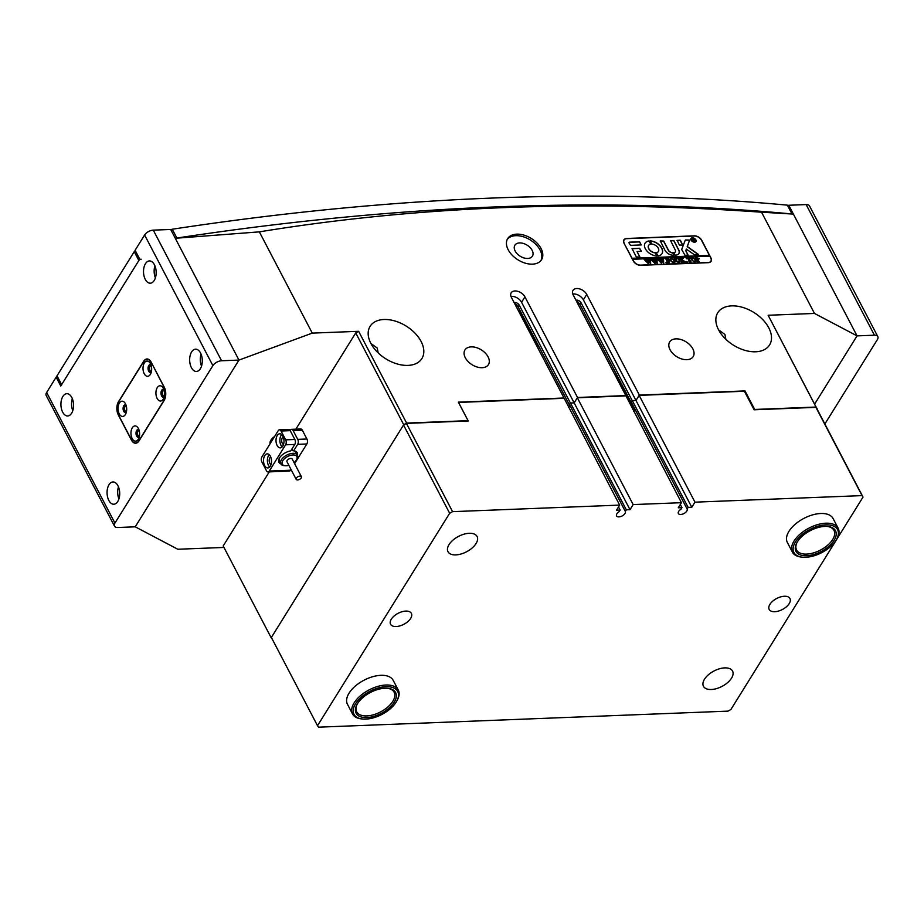 <?xml version="1.0" encoding="UTF-8"?>
<svg xmlns="http://www.w3.org/2000/svg" width="924" height="924" viewBox="0 0 924 924"><rect width="100%" height="100%" fill="white"/><g stroke="black" fill="none" stroke-linecap="round" stroke-linejoin="round"><path stroke-width="1.39" d="M515.153 251.016A10.326 6.526 31.9 0 0 523.989 257.946A10.326 6.526 31.9 0 0 532.42 256.144A10.326 6.526 31.9 0 0 532.155 250.358A10.326 6.526 31.9 0 0 523.319 243.428A10.326 6.526 31.9 0 0 514.887 245.23A10.326 6.526 31.9 0 0 515.153 251.016M508.2 249.78A19.947 12.601 31.9 0 0 525.259 263.155A19.947 12.601 31.9 0 0 541.556 259.679A19.947 12.601 31.9 0 0 541.037 248.498A19.947 12.601 31.9 0 0 523.966 235.123A19.947 12.601 31.9 0 0 507.68 238.611A19.947 12.601 31.9 0 0 508.2 249.78M541.025 260.418A19.947 12.601 31.9 0 0 540.078 250.046A19.947 12.601 31.9 0 0 523.665 236.879A19.947 12.601 31.9 0 0 507.241 239.408M274.624 436.474A9.621 5.082 152.4 0 0 270.917 440.171A9.621 5.082 152.4 0 0 270.097 443.751M718.56 329.81A30.504 19.277 31.9 0 0 744.663 350.265A30.504 19.277 31.9 0 0 769.577 344.941A30.504 19.277 31.9 0 0 768.791 327.847A30.504 19.277 31.9 0 0 742.688 307.392A30.504 19.277 31.9 0 0 717.775 312.716A30.504 19.277 31.9 0 0 718.56 329.81M578.62 302.16A4.689 2.483 -27.6 0 1 578.17 303.661A4.689 2.483 -27.6 0 1 577.939 304.008M575.952 300.219A3.638 2.298 -148.1 0 1 576.611 300.115A3.638 2.298 -148.1 0 1 581.034 302.726L579.949 304.481L579.498 303.615M744.467 391.764L744.998 390.921L639.339 395.056L635.978 400.462L632.212 400.612L631.115 402.367L579.949 304.481L576.23 300.727M631.115 402.367A4.689 2.483 -27.6 0 1 631.15 403.43M370.882 343.428A30.504 19.277 31.9 0 0 396.985 363.883A30.504 19.277 31.9 0 0 421.887 358.558A30.504 19.277 31.9 0 0 421.101 341.453A30.504 19.277 31.9 0 0 394.998 321.009A30.504 19.277 31.9 0 0 370.097 326.334A30.504 19.277 31.9 0 0 370.882 343.428M568.514 407.311A4.689 2.483 152.4 0 0 568.965 406.699A4.689 2.483 152.4 0 0 569.311 404.781L570.397 403.026L574.162 402.876L577.523 397.482L524.924 296.87A8.212 5.186 31.9 0 0 517.902 291.36A8.212 5.186 31.9 0 0 511.191 292.793A8.212 5.186 31.9 0 0 511.411 297.389L564.01 398.001L458.35 402.148L468.041 420.674L406.618 423.088L403.719 424.705L271.182 637.756L272.303 639.223M516.123 306.422A4.689 2.483 152.4 0 0 516.366 306.087A4.689 2.483 152.4 0 0 516.805 304.585M514.148 302.633A3.638 2.298 -148.1 0 1 514.807 302.529A3.638 2.298 -148.1 0 1 519.23 305.151L518.133 306.907L517.694 306.04M569.311 404.781L518.133 306.907L514.425 303.153M465.292 357.738A13.848 8.755 31.9 0 0 477.142 367.024A13.848 8.755 31.9 0 0 488.438 364.61A13.848 8.755 31.9 0 0 488.08 356.849A13.848 8.755 31.9 0 0 476.241 347.563A13.848 8.755 31.9 0 0 464.934 349.988A13.848 8.755 31.9 0 0 465.292 357.738M670.039 349.722A13.848 8.755 31.9 0 0 681.889 359.009A13.848 8.755 31.9 0 0 693.185 356.595A13.848 8.755 31.9 0 0 692.827 348.833A13.848 8.755 31.9 0 0 680.988 339.547A13.848 8.755 31.9 0 0 669.681 341.961A13.848 8.755 31.9 0 0 670.039 349.722M744.998 390.921L754.689 409.459L816.111 407.045L768.121 315.257L814.483 313.444L857.056 335.874L793.381 214.091A2416.664 1277.234 152.4 0 0 496.338 206.884A2416.664 1277.234 152.4 0 0 175.283 238.288L238.958 360.083L135.227 526.819L177.812 549.249L223.966 547.447M57.184 377.154L56.156 377.188L46.639 392.469L114.934 523.1L212.89 365.615L144.606 234.996A7.034 3.719 -27.6 0 1 153.28 230.145L221.575 360.764L238.958 360.083L312.266 333.114L259.344 231.866C338.08 219.023 419.277 210.949 502.933 207.657C586.925 204.4 673.134 205.913 761.549 212.208L814.483 313.444M793.393 214.091L761.549 212.208M857.056 335.874L814.702 403.973L857.056 335.874L874.439 335.204L806.155 204.574L788.773 205.255L857.056 335.874M768.121 315.257L863.028 497.089L862.057 495.611L694.975 502.159L691.799 507.253L688.137 507.392L632.305 400.6L635.978 400.462L639.142 395.368L694.975 502.159M694.271 235.839L626.668 238.484A6.098 3.858 31.9 0 0 623.885 239.847A6.098 3.858 31.9 0 0 624.046 243.266L633.275 260.915A6.098 3.858 31.9 0 0 640.69 265.315L708.304 262.67A6.098 3.858 31.9 0 0 711.076 261.296A6.098 3.858 31.9 0 0 710.926 257.877L701.697 240.228A6.098 3.858 31.9 0 0 694.271 235.839L694.155 236.024M312.266 333.114L358.627 331.3L406.618 423.088M639.339 395.056L586.74 294.444A8.212 5.186 -148.1 0 0 579.706 288.935A8.212 5.186 -148.1 0 0 573.007 290.367A8.212 5.186 -148.1 0 0 573.215 294.975L625.814 395.588L577.523 397.482M680.318 504.516L681.958 507.634L678.285 507.784L681.45 502.691L625.814 395.588M564.01 398.001L619.646 505.105L616.47 510.198L620.143 510.06L618.503 506.929M817.082 408.524L816.111 407.045M259.344 231.866L175.283 238.288M403.719 424.705L355.74 332.917L295.853 429.175M269.288 471.864L223.192 545.968L271.182 637.756M355.74 332.917L358.627 331.3M725.837 339.27L724.924 334.43L718.618 329.914M378.159 352.887L377.246 348.048L370.94 343.532M510.972 296.408A8.212 5.186 31.9 0 1 521.563 302.264L574.162 402.876L570.489 403.026L569.496 404.631A4.932 2.599 -27.6 0 1 569.149 406.687A4.932 2.599 -27.6 0 1 568.583 407.438M519.23 305.151L570.397 403.026M572.788 293.982A8.212 5.186 -148.1 0 1 583.379 299.85L691.799 507.253M581.034 302.726L632.212 400.612M300.623 478.62A2.934 1.548 152.4 0 0 301.397 476.668A2.934 1.548 152.4 0 0 296.962 477.431A2.934 1.548 152.4 0 0 296.2 479.383A2.934 1.548 152.4 0 0 300.623 478.62M301.397 476.668L292.169 459.009A2.934 1.548 152.4 0 0 287.734 459.782A2.934 1.548 152.4 0 0 286.971 461.734L296.2 479.383M294.04 462.601A8.212 4.343 152.4 0 0 294.698 462.035A8.212 4.343 152.4 0 0 296.512 459.794A8.212 4.343 152.4 0 0 293.913 454.989A8.212 4.343 152.4 0 0 284.43 458.708A8.212 4.343 152.4 0 0 285.123 465.742A8.212 4.343 152.4 0 0 288.842 465.326M285.123 465.742L284.026 465.627A9.39 4.955 -27.6 0 1 280.792 463.836A9.39 4.955 -27.6 0 1 283.241 457.588A9.39 4.955 -27.6 0 1 297.424 455.139A9.39 4.955 -27.6 0 1 297.043 458.824L296.512 459.794M280.804 463.871A10.326 5.452 -27.6 0 1 279.337 458.246A10.326 5.452 -27.6 0 1 279.568 457.842A9.39 4.955 152.4 0 0 279.383 461.145L280.792 463.836M297.424 455.139L296.015 452.46A9.39 4.955 152.4 0 0 292.92 450.681L293.682 450.762A10.326 5.452 -27.6 0 1 297.436 455.174M277.119 445.46A7.034 3.985 -92.2 0 0 280.272 447.863A7.034 3.985 -92.2 0 0 283.726 443.67A7.034 3.985 -92.2 0 0 282.883 436.197A7.034 3.985 -92.2 0 0 279.718 433.795A7.034 3.985 -92.2 0 0 276.264 437.988A7.034 3.985 -92.2 0 0 277.119 445.46M281.693 434.603A7.034 3.985 -92.2 0 0 280.977 445.31A7.034 3.985 -92.2 0 0 282.167 446.904M283.218 436.925A3.869 2.195 -92.2 0 0 282.27 443.22A3.869 2.195 -92.2 0 0 283.506 444.467M264.634 465.534A7.034 3.985 -92.2 0 0 267.787 467.937A7.034 3.985 -92.2 0 0 271.24 463.733A7.034 3.985 -92.2 0 0 270.397 456.271A7.034 3.985 -92.2 0 0 267.232 453.869A7.034 3.985 -92.2 0 0 263.779 458.061A7.034 3.985 -92.2 0 0 264.634 465.534M269.207 454.666A7.034 3.985 -92.2 0 0 268.491 465.384A7.034 3.985 -92.2 0 0 269.681 466.978M270.732 456.999A3.869 2.195 -92.2 0 0 269.785 463.294A3.869 2.195 -92.2 0 0 271.021 464.541M293.127 430.538L297.736 439.362L306.918 439.004L302.298 430.18L293.127 430.538A3.523 1.998 -92.2 0 0 291.545 429.337A3.523 1.998 -92.2 0 0 290.298 430.203L290.136 430.48M291.545 429.337L300.716 428.979A3.523 1.998 87.8 0 1 302.298 430.18M306.918 439.004A3.523 1.998 87.8 0 1 306.86 443.97L297.678 444.329A3.523 1.998 -92.2 0 0 297.736 439.362M285.666 439.836L294.837 439.478L290.228 430.653L281.058 431.011A3.523 1.998 -92.2 0 0 279.475 429.81A3.523 1.998 -92.2 0 0 278.228 430.676L261.896 456.93A3.523 1.998 -92.2 0 0 261.839 461.885L266.459 470.72A3.523 1.998 -92.2 0 0 268.041 471.921A3.523 1.998 -92.2 0 0 269.277 471.044L285.608 444.802A3.523 1.998 -92.2 0 0 285.666 439.836L281.058 431.011M297.678 444.329L293.682 450.762M279.568 457.842A10.326 5.452 -27.6 0 1 290.783 450.877L294.779 444.444L285.608 444.802M269.277 471.044L290.529 470.212L291.002 469.45M294.606 463.675L306.86 443.97M290.529 470.212A3.523 1.998 87.8 0 1 289.281 471.09L268.041 471.921M279.475 429.81L288.646 429.452A3.523 1.998 87.8 0 1 290.228 430.653M294.837 439.478A3.523 1.998 87.8 0 1 294.779 444.444M292.92 450.681L291.996 448.914M691.164 238.658A2.703 1.709 31.9 0 0 691.106 238.738A2.703 1.709 31.9 0 0 691.175 240.252A2.703 1.709 31.9 0 0 691.302 240.459M695.714 239.917A2.703 1.709 31.9 0 0 693.404 238.115A2.703 1.709 31.9 0 0 691.21 238.588A2.703 1.709 31.9 0 0 691.279 240.09A2.703 1.709 31.9 0 0 693.589 241.903A2.703 1.709 31.9 0 0 695.784 241.43A2.703 1.709 31.9 0 0 695.714 239.917M691.083 240.101A2.934 1.848 31.9 0 0 693.589 242.065A2.934 1.848 31.9 0 0 695.991 241.557A2.934 1.848 31.9 0 0 695.911 239.917A2.934 1.848 31.9 0 0 693.404 237.942A2.934 1.848 31.9 0 0 691.002 238.461A2.934 1.848 31.9 0 0 691.083 240.101M695.934 241.638A2.934 1.848 31.9 0 0 695.818 240.067A2.934 1.848 31.9 0 0 695.599 239.709M698.567 254.493L687.294 246.523L689.662 240.067L685.77 239.951A1.178 0.739 31.9 0 0 685.192 240.298L681.785 249.226A1.178 0.739 31.9 0 0 681.866 249.803L684.973 255.29L688.114 255.116L685.874 250.693L686.313 249.099L694.132 254.585A1.178 0.739 31.9 0 0 695.079 254.897L698.567 254.493M698.509 254.747L687.202 246.673L689.57 240.217L685.677 240.101A1.178 0.739 31.9 0 0 685.192 240.298M661.757 248.094A9.968 6.306 31.9 0 0 650.173 240.91L651.801 244.098A5.752 3.638 -148.1 0 1 658.281 248.233A5.752 3.638 -148.1 0 1 658.419 251.455A5.752 3.638 -148.1 0 1 656.294 252.702L658.004 255.879A9.968 6.306 31.9 0 0 662.011 253.684A9.968 6.306 31.9 0 0 661.757 248.094M661.965 253.765A9.968 6.306 31.9 0 0 661.653 248.256A9.968 6.306 31.9 0 0 650.08 241.06L650.011 241.072M658.373 251.524A5.752 3.638 -148.1 0 1 658.327 251.605A5.752 3.638 -148.1 0 1 656.202 252.853L656.167 252.853M675.929 258.385L676.668 261.065L678.643 262.508L679.336 260.683L677.384 258.2L678.99 258.142L679.914 262.07L678.805 262.531L676.645 261.723L674.104 258.339L676.033 258.258L676.761 260.915L678.747 262.358L679.579 262.035M678.99 258.142L678.493 258.639L679.868 262.15M682.697 258.743L682.016 259.933L686.232 262.185L684.118 262.266L681.519 260.21L683.263 262.3L681.334 262.37L680.168 258.882L679.117 258.131L681.057 258.062L681.473 260.129L682.397 258.535L681.808 258.027L683.483 257.969L682.016 259.933M680.699 258.27L681.381 260.279L682.397 258.535M687.225 262.197L686.855 261.492L687.133 262.358M686.659 261.862L687.329 261.989M686.486 258.766L686.082 257.865L689.87 257.715L690.413 258.616L688.357 257.958L691.129 261.989L689.189 262.07L687.71 257.981L686.486 258.766M686.717 258.062L686.613 258.766M691.429 259.806L691.325 258.154L692.596 257.553L695.922 259.609L696.038 261.307L694.813 261.908L691.429 259.806M709.632 256.133L709.251 255.394L631.981 258.42L632.443 259.298L709.805 256.121L710.729 257.888A5.867 3.708 31.9 0 1 710.879 261.169L710.325 262.07M632.547 259.147L633.46 260.915A5.867 3.708 31.9 0 0 640.598 265.13L708.211 262.485A5.867 3.708 31.9 0 0 710.879 261.169M695.61 257.646L699.295 258.524L697.597 259.679L699.306 261.665L697.366 261.746L696.199 258.246L695.16 257.507L699.295 258.524L698.44 259.725M670.374 260.626L670.27 258.974L671.54 258.373L674.878 260.441L674.982 262.127L673.758 262.728L670.374 260.626M668.988 259.494L666.597 258.812L667.544 260.626L668.791 259.979L669.496 261.33L667.636 260.811L669.357 262.843L667.428 262.913L666.262 259.425L665.211 258.685L668.56 258.547L668.988 259.494M666.597 258.812L667.451 260.787L668.653 259.99M666.562 263.017L666.192 262.3L666.458 263.167M665.985 262.67L666.666 262.797M662.127 258.928L663.49 258.87L663.675 263.121L661.203 260.649L661.422 263.213L657.114 258.997L658.824 258.928L661.18 262.208L660.764 260.175L659.193 258.916L660.983 258.847L663.236 262.081L662.127 258.928M663.49 258.87L663.178 259.69M658.8 259.055L658.997 259.863M660.926 258.974L663.236 262.081M655.624 259.182L656.987 259.124L657.172 263.375L654.7 260.903L654.92 263.467L650.611 259.251L652.321 259.182L654.677 262.462L654.261 260.429L652.691 259.17L654.481 259.101L656.733 262.335L655.624 259.182M656.987 259.124L656.675 259.944M652.298 259.309L652.494 260.118M654.481 259.101L654.1 259.679L656.733 262.335M649.122 259.436L650.484 259.378L650.669 263.629L648.198 261.157L648.417 263.721L644.109 259.505L645.818 259.436L648.174 262.716L647.759 260.683L646.176 259.425L647.978 259.355L650.23 262.589L649.122 259.436M650.484 259.378L650.173 260.198M645.795 259.563L645.991 260.372M647.978 259.355L647.597 259.933L650.23 262.589M709.251 255.394L632.085 258.27L624.127 243.428M709.343 255.243L701.501 240.24A5.867 3.708 31.9 0 0 694.363 236.013L626.761 238.658A5.867 3.708 31.9 0 0 624.081 239.974A5.867 3.708 31.9 0 0 624.231 243.255M641.233 244.941L639.57 241.765L629.567 242.146A1.178 0.739 31.9 0 0 629.071 243.07L630.503 245.357L641.233 244.941L639.477 241.915L629.475 242.307A1.178 0.739 31.9 0 0 628.99 242.492M637.063 251.582L641.395 251.189L639.604 248.244L632.028 248.602L636.336 256.976L639.824 256.999L637.063 251.582L639.812 256.837M672.707 252.714A3.523 2.229 -148.1 0 1 668.456 250.173L663.675 241.037L660.325 240.945L664.98 250.312A6.803 4.297 31.9 0 0 674 255.128L672.603 252.864A3.523 2.229 -148.1 0 1 668.364 250.335L663.582 241.187L660.175 241.106M650.796 244.132L649.087 240.956A9.968 6.306 31.9 0 0 645.079 243.151A9.968 6.306 31.9 0 0 647.123 251.236A9.968 6.306 31.9 0 0 656.918 255.925L655.289 252.737A5.752 3.638 -148.1 0 1 649.768 249.965A5.752 3.638 -148.1 0 1 648.66 245.38A5.752 3.638 -148.1 0 1 650.796 244.132M677.13 240.286L679.371 245.033L682.721 245.114L680.48 240.379L676.98 240.448L680.133 240.171M675.213 249.907A3.523 2.229 -148.1 0 1 675.305 251.882A3.523 2.229 -148.1 0 1 673.735 252.668L674.982 255.093A6.803 4.297 31.9 0 0 678.874 253.592A6.803 4.297 31.9 0 0 678.69 249.769L673.919 240.633L670.558 240.54L675.213 249.907M694.629 240.529L692.988 239.917L693.97 241.072L692.85 241.118L691.556 238.646L692.561 238.6L695.449 241.095M691.949 238.773L694.016 239.166L693.566 239.963L694.536 240.679M675.259 251.963A3.523 2.229 -148.1 0 1 675.213 252.033A3.523 2.229 -148.1 0 1 673.642 252.83L673.596 252.83M678.817 253.661A6.803 4.297 31.9 0 0 678.597 249.93L673.815 240.783L670.42 240.702M682.767 245.103L680.041 240.321M650.819 244.132L648.995 241.106A9.968 6.306 31.9 0 0 645.033 243.231M656.976 255.913L655.197 252.887A5.752 3.638 -148.1 0 1 649.676 250.115A5.752 3.638 -148.1 0 1 648.567 245.53A5.752 3.638 -148.1 0 1 648.613 245.461M674.012 255.128L672.603 252.864M641.325 251.409L639.512 248.394L632.016 248.695M688.034 255.163L685.781 250.843L686.313 249.099M692.838 237.988A2.934 1.848 31.9 0 0 690.967 238.542M694.063 242.18A2.703 1.709 31.9 0 0 695.691 241.591A2.703 1.709 31.9 0 0 695.737 241.511M693.577 240.933L692.988 239.917M693.924 239.328L693.566 239.963M692.954 239.963L693.577 239.212L692.399 238.785L692.838 239.963L693.485 239.374M692.399 238.785L692.931 239.813L693.577 239.212M698.613 261.434L697.597 259.679M699.202 258.674L698.336 259.875M696.569 257.692L697.424 259.667L698.544 258.593L696.569 257.692L697.516 259.517L698.544 258.593M691.233 258.304L692.596 257.553M692.492 257.704L695.922 259.609M695.83 259.771L695.991 261.388M694.617 261.885L695.194 259.725L692.619 257.727L691.753 258.35L692.526 257.877L691.753 258.35L692.088 259.91L693.416 261.492L695.426 261.434M693.416 261.492L695.379 261.515M692.088 259.91L693.508 261.342M692.619 257.727L691.845 258.189L692.192 259.76M686.139 258.015L689.87 257.715M690.436 261.758L688.357 257.958M681.924 260.094L684.603 261.446M684.499 261.596L686.07 262.22M682.49 261.989L681.519 260.21M679.556 258.27L680.78 258.223M682.178 258.166L683.321 258.119M677.835 258.339L678.713 258.304M674.555 258.466L675.733 258.42M678.643 262.508L679.544 262.116M670.177 259.136L671.54 258.373M671.448 258.524L674.878 260.441M674.774 260.591L674.936 262.208M673.561 262.705L674.139 260.545L671.563 258.547L670.697 259.17L671.471 258.708L670.697 259.17L671.043 260.73L672.36 262.324L674.37 262.266M672.36 262.324L674.324 262.347M671.043 260.73L672.453 262.162M671.563 258.547L670.789 259.02L671.136 260.58M668.295 260.753L668.56 260.141L668.295 260.753M668.722 260.21L669.161 261.03M668.583 262.531L667.636 260.811M665.65 258.812L668.56 258.547M662.427 258.939L663.282 258.905M663.086 259.852L663.559 263.132M661.584 263.201L661.203 260.649M657.438 259.136L658.627 259.09M658.904 260.014L661.18 262.208M659.493 259.055L660.741 259.009M655.924 259.194L656.779 259.159M656.583 260.106L657.056 263.386M655.081 263.455L654.7 260.903M650.935 259.39L652.125 259.344M652.402 260.268L654.677 262.462M652.991 259.309L654.238 259.263M649.422 259.448L650.277 259.413M650.08 260.36L650.554 263.64M648.579 263.721L648.198 261.157M644.432 259.644L645.622 259.598M645.899 260.522L648.174 262.716M646.488 259.563L647.736 259.517M632.42 408.893L633.876 408.835A4.227 2.229 -27.6 0 1 634.164 409.193A4.227 2.229 -27.6 0 1 633.899 411.018A4.227 2.229 -27.6 0 1 633.691 411.319M617.613 379.903L616.539 377.847M614.772 374.463L615.881 374.416L633.876 408.835M615.881 374.416A4.227 2.229 -27.6 0 1 616.169 374.774L634.164 409.193M536.267 344.941L537.375 344.895A4.227 2.229 -27.6 0 1 537.664 345.264A4.227 2.229 -27.6 0 1 537.398 347.077A4.227 2.229 -27.6 0 1 537.387 347.101M521.113 315.962L520.039 313.906M518.272 310.522L519.38 310.476L537.375 344.895M519.38 310.476A4.227 2.229 -27.6 0 1 519.669 310.834L537.664 345.264M61.331 385.1L56.895 376.611A1.883 0.993 -27.6 0 1 57.011 375.802L134.234 251.675A1.883 0.993 -27.6 0 1 135.331 250.727M170.859 229.833A1.883 0.993 -27.6 0 1 172.268 229.233A2416.664 1277.234 -27.6 0 1 787.375 205.151A1.883 0.993 -27.6 0 1 788.045 205.509L792.48 213.998M141.164 259.205A1.883 0.993 152.4 0 0 138.854 260.499L134.234 251.675M57.011 375.802L61.631 384.627L138.854 260.499M61.631 384.627A1.883 0.993 152.4 0 0 61.515 385.435M788.299 206.017L788.773 205.255M806.155 204.574A7.034 3.719 -27.6 0 1 809.516 205.948L877.8 336.567A7.034 3.719 152.4 0 0 874.439 335.204M877.8 336.567A7.034 3.719 152.4 0 1 877.361 339.605L824.832 424.035M151.201 365.604A2.934 1.663 -92.2 0 0 151.074 365.604A2.934 1.663 -92.2 0 0 149.642 367.348A2.934 1.663 -92.2 0 0 149.988 370.466A2.934 1.663 -92.2 0 0 151.305 371.46A2.934 1.663 -92.2 0 0 151.432 371.448M164.125 390.321A2.934 1.663 -92.2 0 0 163.998 390.321A2.934 1.663 -92.2 0 0 162.555 392.065A2.934 1.663 -92.2 0 0 162.913 395.172A2.934 1.663 -92.2 0 0 164.229 396.177A2.934 1.663 -92.2 0 0 164.357 396.165M126.23 405.752A2.934 1.663 -92.2 0 0 126.103 405.74A2.934 1.663 -92.2 0 0 124.671 407.496A2.934 1.663 -92.2 0 0 125.017 410.603A2.934 1.663 -92.2 0 0 126.334 411.607A2.934 1.663 -92.2 0 0 126.461 411.596M139.154 430.457A2.934 1.663 -92.2 0 0 139.027 430.457A2.934 1.663 -92.2 0 0 137.584 432.201A2.934 1.663 -92.2 0 0 137.942 435.32A2.934 1.663 -92.2 0 0 139.258 436.313A2.934 1.663 -92.2 0 0 139.385 436.301M145.287 279.394A11.146 6.318 -92.2 0 0 150.277 283.194A11.146 6.318 -92.2 0 0 155.752 276.553A11.146 6.318 -92.2 0 0 154.4 264.726A11.146 6.318 -92.2 0 0 149.411 260.926A11.146 6.318 -92.2 0 0 143.936 267.567A11.146 6.318 -92.2 0 0 145.287 279.394M191.418 367.648A11.146 6.318 -92.2 0 0 196.419 371.46A11.146 6.318 -92.2 0 0 201.882 364.807A11.146 6.318 -92.2 0 0 200.543 352.991A11.146 6.318 -92.2 0 0 195.553 349.18A11.146 6.318 -92.2 0 0 190.078 355.832A11.146 6.318 -92.2 0 0 191.418 367.648M62.682 412.173A11.146 6.318 -92.2 0 0 67.683 415.973A11.146 6.318 -92.2 0 0 73.146 409.32A11.146 6.318 -92.2 0 0 71.806 397.505A11.146 6.318 -92.2 0 0 66.805 393.693A11.146 6.318 -92.2 0 0 61.342 400.346A11.146 6.318 -92.2 0 0 62.682 412.173M108.824 500.427A11.146 6.318 -92.2 0 0 113.825 504.227A11.146 6.318 -92.2 0 0 119.288 497.586A11.146 6.318 -92.2 0 0 117.949 485.758A11.146 6.318 -92.2 0 0 112.947 481.958A11.146 6.318 -92.2 0 0 107.484 488.6A11.146 6.318 -92.2 0 0 108.824 500.427M144.606 234.996L135.1 250.288L139.709 259.113L60.765 386.013L56.156 377.188M153.28 230.145L170.663 229.464L238.958 360.083L135.227 526.819L117.845 527.5A7.034 3.719 152.4 0 1 114.484 526.126L46.2 395.507A7.034 3.719 -27.6 0 1 46.639 392.469M114.934 523.1A7.034 3.719 152.4 0 0 114.484 526.126M221.575 360.764A7.034 3.719 152.4 0 0 212.89 365.615M151.178 362.173A9.39 5.325 -92.2 0 0 146.962 358.974A9.39 5.325 -92.2 0 0 143.647 361.296L118.48 401.744A9.39 5.325 -92.2 0 0 118.33 414.98L131.427 440.043A9.39 5.325 -92.2 0 0 135.643 443.243A9.39 5.325 -92.2 0 0 138.97 440.933L164.125 400.485A9.39 5.325 -92.2 0 0 164.276 387.248L151.178 362.173M118.457 486.867A11.146 6.318 -92.2 0 0 118.93 498.902M72.326 398.614A11.146 6.318 -92.2 0 0 72.788 410.637M201.062 354.1A11.146 6.318 -92.2 0 0 201.536 366.123M154.92 265.835A11.146 6.318 -92.2 0 0 155.394 277.87M119.242 413.848A7.623 4.32 -92.2 0 0 125.549 414.241A7.623 4.32 -92.2 0 0 125.479 403.811A7.623 4.32 -92.2 0 0 125.11 403.176A7.623 4.32 -92.2 0 0 119.184 403.384A7.623 4.32 -92.2 0 0 119.242 413.848M125.976 404.931A3.985 2.264 -92.2 0 0 125.202 404.724A3.985 2.264 -92.2 0 0 123.239 407.103A3.985 2.264 -92.2 0 0 123.724 411.33A3.985 2.264 -92.2 0 0 125.514 412.693A3.985 2.264 -92.2 0 0 126.265 412.427M125.941 412.601A3.985 2.264 87.8 0 1 124.59 411.296A3.985 2.264 87.8 0 1 125.629 404.781M132.155 438.553A7.623 4.32 -92.2 0 0 138.461 438.946A7.623 4.32 -92.2 0 0 138.404 428.517A7.623 4.32 -92.2 0 0 138.034 427.893A7.623 4.32 -92.2 0 0 132.109 428.101A7.623 4.32 -92.2 0 0 132.155 438.553M138.889 429.637A3.985 2.264 -92.2 0 0 138.115 429.441A3.985 2.264 -92.2 0 0 136.163 431.808A3.985 2.264 -92.2 0 0 136.637 436.047A3.985 2.264 -92.2 0 0 138.427 437.41A3.985 2.264 -92.2 0 0 139.189 437.144M138.854 437.318A3.985 2.264 87.8 0 1 137.503 436.012A3.985 2.264 87.8 0 1 138.554 429.487M157.126 398.417A7.623 4.32 -92.2 0 0 163.433 398.81A7.623 4.32 -92.2 0 0 163.375 388.38A7.623 4.32 -92.2 0 0 163.005 387.745A7.623 4.32 -92.2 0 0 157.08 387.964A7.623 4.32 -92.2 0 0 157.126 398.417M163.86 389.501A3.985 2.264 -92.2 0 0 163.086 389.293A3.985 2.264 -92.2 0 0 161.134 391.672A3.985 2.264 -92.2 0 0 161.608 395.899A3.985 2.264 -92.2 0 0 163.398 397.262A3.985 2.264 -92.2 0 0 164.16 396.997M163.837 397.17A3.985 2.264 87.8 0 1 162.485 395.876A3.985 2.264 87.8 0 1 163.525 389.351M144.213 373.7A7.623 4.32 -92.2 0 0 150.52 374.104A7.623 4.32 -92.2 0 0 150.45 363.663A7.623 4.32 -92.2 0 0 150.081 363.04A7.623 4.32 -92.2 0 0 144.156 363.248A7.623 4.32 -92.2 0 0 144.213 373.7M150.947 364.784A3.985 2.264 -92.2 0 0 150.173 364.587A3.985 2.264 -92.2 0 0 148.21 366.955A3.985 2.264 -92.2 0 0 148.695 371.194A3.985 2.264 -92.2 0 0 150.485 372.557A3.985 2.264 -92.2 0 0 151.236 372.291M150.912 372.464A3.985 2.264 87.8 0 1 149.561 371.159A3.985 2.264 87.8 0 1 150.6 364.645M151.166 362.508A9.39 5.325 -92.2 0 0 146.962 359.309A9.39 5.325 -92.2 0 0 143.636 361.619L118.665 401.767A9.39 5.325 -92.2 0 0 118.515 415.003L131.439 439.709A9.39 5.325 -92.2 0 0 135.643 442.919A9.39 5.325 -92.2 0 0 138.97 440.598L163.941 400.462A9.39 5.325 -92.2 0 0 164.091 387.225L151.34 362.508M731.531 678.158A16.424 8.686 152.4 0 0 732.559 671.078A16.424 8.686 152.4 0 0 719.461 668.791A16.424 8.686 152.4 0 0 704.492 679.221A16.424 8.686 152.4 0 0 703.453 686.301A16.424 8.686 152.4 0 0 716.562 688.599A16.424 8.686 152.4 0 0 731.531 678.158M476.045 543.566A16.424 8.686 152.4 0 0 477.084 536.486A16.424 8.686 152.4 0 0 463.975 534.188A16.424 8.686 152.4 0 0 449.006 544.629A16.424 8.686 152.4 0 0 447.978 551.709A16.424 8.686 152.4 0 0 461.088 553.996A16.424 8.686 152.4 0 0 476.045 543.566M838.16 528.228L833.078 518.526A25.814 13.641 152.4 0 0 812.485 514.922A25.814 13.641 152.4 0 0 788.969 531.312A25.814 13.641 152.4 0 0 787.34 542.434L792.411 552.148A25.814 13.641 -27.6 0 1 798.371 535.712A25.814 13.641 -27.6 0 1 821.24 523.746A25.814 13.641 -27.6 0 1 838.16 528.228A25.814 13.641 -27.6 0 1 837.121 538.357L836.59 539.327A24.636 13.017 152.4 0 0 828.343 524.89A24.636 13.017 152.4 0 0 799.595 536.798A24.636 13.017 152.4 0 0 802.413 557.184A24.636 13.017 152.4 0 0 831.9 545.356A24.636 13.017 152.4 0 0 836.59 539.327M398.279 690.055L393.197 680.353A25.814 13.641 152.4 0 0 372.603 676.738A25.814 13.641 152.4 0 0 349.076 693.139A25.814 13.641 152.4 0 0 347.459 704.261L352.529 713.975A25.814 13.641 -27.6 0 1 367.521 690.771A25.814 13.641 -27.6 0 1 397.193 688.519A25.814 13.641 -27.6 0 1 398.279 690.055A25.814 13.641 -27.6 0 1 397.239 700.184L396.708 701.154A24.636 13.017 152.4 0 0 396.662 690.009A24.636 13.017 152.4 0 0 366.897 693.035A24.636 13.017 152.4 0 0 355.059 715.788A24.636 13.017 152.4 0 0 362.531 719.011A24.636 13.017 152.4 0 0 396.708 701.154M681.958 507.634L680.953 509.239A4.932 2.599 152.4 0 0 678.678 511.376A4.932 2.599 152.4 0 0 678.378 513.501A4.932 2.599 152.4 0 0 682.305 514.194A4.932 2.599 152.4 0 0 686.798 511.064A4.932 2.599 152.4 0 0 687.133 508.997L688.137 507.392M681.45 502.691L633.159 504.573L629.995 509.678L626.322 509.817L625.329 511.422A4.932 2.599 -27.6 0 1 624.982 513.478A4.932 2.599 -27.6 0 1 620.489 516.608A4.932 2.599 -27.6 0 1 616.562 515.927A4.932 2.599 -27.6 0 1 616.874 513.802A4.932 2.599 -27.6 0 1 619.149 511.665L620.143 510.06M410.637 618.433A11.735 6.202 152.4 0 0 411.376 613.374A11.735 6.202 152.4 0 0 402.009 611.734A11.735 6.202 152.4 0 0 391.314 619.184A11.735 6.202 152.4 0 0 390.575 624.243A11.735 6.202 152.4 0 0 399.942 625.883A11.735 6.202 152.4 0 0 410.637 618.433M789.223 603.603A11.735 6.202 152.4 0 0 789.962 598.544A11.735 6.202 152.4 0 0 780.595 596.904A11.735 6.202 152.4 0 0 769.9 604.365A11.735 6.202 152.4 0 0 769.172 609.413A11.735 6.202 152.4 0 0 778.528 611.053A11.735 6.202 152.4 0 0 789.223 603.603M633.159 504.573L577.338 397.782L625.629 395.899M862.057 495.611L815.915 407.357L754.1 409.782L744.779 391.949L743.647 391.279L639.142 395.368M631.277 403.661A4.932 2.599 152.4 0 0 631.311 402.206L632.305 400.6M459.309 402.402L458.893 403.176L459.309 402.402L563.813 398.313M577.338 397.782L574.162 402.876L629.995 509.678M619.646 505.105L452.564 511.653L449.665 513.27L317.51 725.71L318.48 727.176L727.973 711.134L730.872 709.516L863.028 497.089M687.133 508.997L631.311 402.206M570.489 403.026L626.322 509.817M625.329 511.422L569.496 404.631M458.916 403.141L468.237 420.974L406.421 423.388L452.564 511.653M449.665 513.27L403.534 425.017L271.367 637.444L317.51 725.71M403.534 425.017L406.421 423.388M815.915 407.357L816.885 408.824M830.364 544.941A22.292 11.781 -27.6 0 1 804.354 555.717A22.292 11.781 -27.6 0 1 796.892 542.654A22.292 11.781 -27.6 0 1 801.143 537.202A22.292 11.781 -27.6 0 1 827.812 526.495A22.292 11.781 -27.6 0 1 830.364 544.941M797.169 542.169A21.113 11.157 152.4 0 0 796.569 549.976A21.113 11.157 152.4 0 0 810.417 553.649A21.113 11.157 152.4 0 0 829.128 543.855A21.113 11.157 152.4 0 0 834.002 530.411A21.113 11.157 152.4 0 0 827.246 526.437M811.353 530.099A21.113 11.157 -27.6 0 1 809.239 531.196M802.413 557.184L801.327 557.068A25.814 13.641 -27.6 0 1 792.411 552.148M371.471 691.914A21.113 11.157 -27.6 0 1 369.357 693.023M362.531 719.011L361.434 718.895A25.814 13.641 -27.6 0 1 353.615 715.511A25.814 13.641 -27.6 0 1 352.529 713.975M394.687 691.233A22.292 11.781 -27.6 0 1 383.98 711.827A22.292 11.781 -27.6 0 1 357.045 714.552A22.292 11.781 -27.6 0 1 357.011 704.481A22.292 11.781 -27.6 0 1 387.918 688.322A22.292 11.781 -27.6 0 1 394.687 691.233M357.288 703.984A21.113 11.157 152.4 0 0 356.687 711.803A21.113 11.157 152.4 0 0 357.576 713.062A21.113 11.157 152.4 0 0 381.843 711.214A21.113 11.157 152.4 0 0 394.121 692.226A21.113 11.157 152.4 0 0 393.231 690.967A21.113 11.157 152.4 0 0 387.364 688.264M521.563 302.264L524.924 296.87M586.74 294.444L583.379 299.85M791.972 213.952L787.375 205.151M172.268 229.233L176.877 238.046M624.081 239.974L623.527 240.875M146.962 359.309L148.383 359.251M135.643 442.919L137.029 442.862"/></g></svg>
